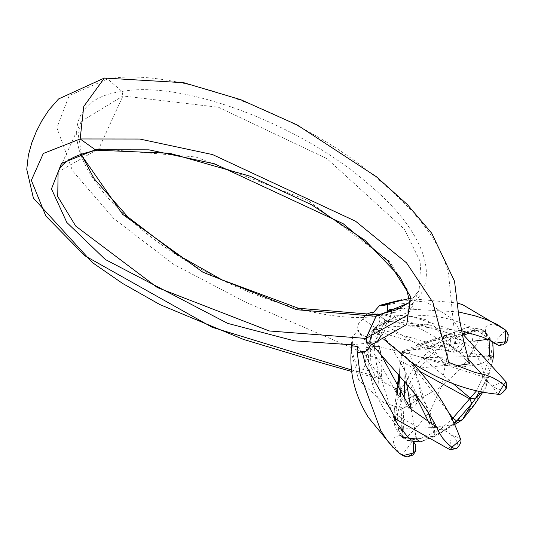 <?xml version="1.0" encoding="UTF-8"?>
<svg xmlns="http://www.w3.org/2000/svg" width="535" height="535" viewBox="0 0 535 535"><rect width="100%" height="100%" fill="white"/><g stroke="black" fill="none" stroke-linecap="round" stroke-linejoin="round"><path stroke-width="0.4" stroke-dasharray="2.67 2.01" d="M383.214 305.692L397.003 302.93L409.382 303.86L411.816 304.796L413.475 309.243L409.449 311.738L389.373 320.064L379.803 325.22L373.49 329.286L395.9 326.444L423.238 325.213L428.963 324.377L428.254 320.853L425.519 319.629L410.485 316.105L390.476 314.874L391.399 312.594M363.673 317.563L362.85 319.221L375.175 327.554L380.532 332.101L375.53 329.654L373.49 329.286L388.256 321.662L394.556 316.499L395.077 313.938L394.188 312.754L386.992 310.882M504.9 329.42L500.439 326.638L494.688 324.798L490.508 324.598L485.94 326.504L485.419 331.947L486.469 334.322L489.739 339.083L493.752 343.202L496.868 344.767L498.767 344.955L502.285 344.132L505.615 341.644L507.842 337.15L507.534 332.85L505.863 330.255M365.418 364.649L366.803 368.889L373.243 382.792L375.015 385.173L378.787 384.999L378.579 379.168L374.747 352.01L373.49 329.286L369.324 334.783L365.666 336.515L361.894 335.124L358.156 330.041L352.639 336.622L352.271 337.866L352.933 340.875L352.659 344.801L353.314 355.715L357.106 367.023L358.584 369.117L363.298 369.866L364.79 365.699L368.214 345.623L371.009 335.846L373.49 329.286C377.376 327.373 385.862 316.038 372.982 313.089M455.539 337.705L450.905 334.442L446.451 332.395L443.762 331.954L441.856 333.445L442.753 336.294L444.157 338.448L450.276 345.296L455.017 349.562L457.438 350.973L458.709 351.268L460.274 350.88L458.983 351.622L453.185 352.224L454.75 349.342L463.885 342.427L463.758 341.19C465.216 343.51 464.052 346.747 460.274 350.88L461.351 348.613L460.822 345.302L458.294 340.601L455.539 337.705M362.85 319.221L358.59 323.621L357.621 326.905L358.156 330.041M403.751 400.28L399.471 396.582L396.361 392.911L395.225 390.603L396.074 388.764L397.94 388.925L403.878 391.533L414.25 398.274L416.491 400.447L417.146 403.036L414.13 406.64L410.592 408.078L408.8 408.205L409.489 408.151L414.25 398.274L417.139 395.626L417.654 401.638L417.086 403.156L415.387 404.146L412.197 404.059L408.553 402.982L403.751 400.28M412.318 362.951L373.49 329.286L368.963 344.975L365.117 352.063L362.656 353.107L361.285 352.505L357.902 346.038M401.838 455.004L397.572 450.931L394.516 445.829L393.432 441.89L394.382 437.135L399.725 435.483L407.784 438.105L411.482 440.205L413.575 441.749L415.568 445.481L415.481 449.012L413.689 452.71L410.398 455.439L405.283 456.388L401.838 455.004M468.332 359.273L456.529 350.519L391.607 332.215L373.49 329.286L378.947 346.245L379.295 349.83L378.272 350.652L375.516 348.486M439.108 432.507L438.473 430.187L440.994 428.99L447.247 431.892L452.028 435.129L455.633 439.175L457.285 442.432L457.953 445.735L456.877 448.377M391.607 332.215L394.007 332.054L394.482 331.065L393.579 330.135L385.32 325.761L384.204 331.647L380.559 336.528L383.829 339.317M485.7 374.975L484.255 374.874L483.834 377.222L488.228 382.378L492.521 386.203L497.236 388.912L500.686 389.988L503.916 390.202L506.016 389.045M390.476 314.874L390.155 318.653L385.32 325.761M352.933 340.875L351.97 343.637M454.168 422.79L439.63 433.724L435.376 436.165L433.912 436.079L434.788 427.472L417.093 426.903L398.542 430.18L397.324 415.414L398.027 411.034L404.567 392.623L421.787 397.625L429.846 411.81L417.093 426.903L404.828 439.208L402.467 437.169L407.342 440.579L403.564 438.272L398.542 430.18L394.79 427.224L401.069 436.299L402.467 437.169L402.166 430.869M423.787 440.593L435.376 436.165L433.805 432.467L438.473 430.307M420.349 438.7L433.805 432.467L429.324 423.399M439.63 433.724L434.373 432.14L432.126 424.944M440.867 428.963L452.269 418.892M492.936 359.453L486.756 379.676L483.011 376.727L489.752 355.608L424.021 347.783L464.681 334.703M476.304 391.098L483.011 376.727L422.436 357.647L453.158 383.682M449.547 413.729L401.932 351.696L422.436 357.647L489.659 356.196L492.715 360.804L485.86 387.534L486.756 379.676L479.286 391.774M462.394 419.774L453.245 424.569L434.788 427.472L429.846 411.81L441.321 386.745L398.027 411.034L394.268 410.271L400.855 361.045L400.822 389.667L404.567 392.623L415.454 372.975L418.958 368.154L434.667 351.274L451.105 338.113L455.365 335.679L471.208 330.356L483.399 331.265L485.914 332.636L481.119 329.119L467.456 327.4L449.835 334.161L430.916 348.318L414.01 367.538L400.822 389.667L394.268 410.271L394.268 417.394M489.037 339.17L484.055 331.111L481.46 329.306L470.258 332.91M407.342 440.579L433.912 436.079L453.245 424.569L474.411 404.788L485.887 379.73L480.945 364.061L473.736 349.087L462.487 366.97L441.321 386.745L445.254 365.392L434.667 351.274L430.916 348.318L408.76 350.191L414.01 367.538L418.958 368.154L445.254 365.392L462.487 366.97L480.945 364.061L490.555 358.256L485.914 332.636L492.782 342.119L490.555 358.256L485.887 379.73L485.86 387.534L482.61 392.436M473.736 349.087L455.365 335.679L450.122 334L418.35 344.694L467.456 327.4L471.208 330.356L473.736 349.087L483.399 331.265L481.119 329.119L468.178 332.329M445.254 365.392L451.105 338.113L449.554 334.328L408.76 350.191L401.932 351.696L406.607 383.488M421.787 397.625L415.454 372.975L413.535 368.187L400.855 361.045L401.932 351.696L398.976 374.6M417.093 426.903L397.324 415.414L394.175 410.86L396.676 391.245M394.302 418.477L394.79 427.224L395.338 420.349M490.555 358.256L493.417 356.43M433.912 436.079L420.115 441.943M454.897 424.369L439.696 433.684M481.487 392.222L485.86 387.534M428.301 412.659L414.531 368.508L419.447 371.21M414.331 393.024L404.935 373.998L404.694 381.221M411.168 409.442L415.829 435.925M404.012 401.497L403.176 426.261M402.989 431.932L402.802 437.349M401.885 425.091L400.528 396.943M399.478 375.169L399.27 370.909L398.822 374.426M397.545 392.603L395.472 418.711M462.909 333.639L418.35 344.694L401.932 351.696L424.021 347.783L474.13 341.143M377.864 314.854L379.93 315.596L385.126 320.318L419.962 328.396L456.121 349.154L469.576 363.773M379.027 346.627L456.161 365.753M366.442 342.333L372.922 346.974L367.451 343.149L377.837 341.049M364.208 352.217L372.922 346.974L385.126 320.318L376.011 326.437L382.124 360.811L381.268 379.181L375.222 375.884L364.208 352.217L376.011 326.437M494.026 343.437L493.752 343.202L505.575 329.988M380.532 332.101C395.579 337.284 419.794 343.992 453.185 352.224L452.964 349.99L455.706 337.846L463.758 341.19L458.736 328.564L452.115 318.773L426.442 302.048L401.364 299.794M351.087 351.328L358.651 379.924L383.374 402.534L396.482 406.781L408.8 408.205L403.918 400.414L415.254 395.552L417.139 395.626C404.306 368.067 392.142 346.847 380.632 331.974M402.808 455.693L402.006 455.124L412.766 441.067L413.582 441.756M413.455 441.736L412.759 441.067M450.209 449.815L449.56 447.307L451.761 434.922L460.301 438.513M497.577 394.208L492.26 385.989L503.957 381.582L506.17 382.003M104.385 78.043L107.622 78.966L122.02 91.452L122.95 95.979L98.801 148.73L195.81 156.989L307.832 200.424L389.721 261.488L408.018 290.826L407.797 314.995M80.792 154.174L81.28 121.338L122.95 95.979L218.541 107.281L326.912 158.614L404.42 229.254L420.818 262.799L419.152 290.184L409.95 302.422M97.009 150.208L98.801 148.73L58.101 171.962M377.743 314.874L379.783 315.617C319.375 327.266 200.919 282.901 133.61 222.613C62.702 162.8 57.031 99.858 122.02 91.452C183.438 79.949 302.355 125.063 369.952 185.391C441.081 245.077 445.521 307.398 380.077 315.57L377.931 314.841M385.361 320.278L379.783 315.617L384.899 320.351M382.124 360.811L245.445 302.108L173.875 264.477L113.714 218.541L72.499 170.779L56.897 127.745L69.182 95.598L107.622 78.966C173.574 66.768 299.279 112.818 375.349 176.904C417.333 211.399 441.729 243.746 448.524 273.94L456.121 349.154M351.93 344.801L367.451 343.149M366.388 342.454L372.694 347.008M351.435 369.939L375.222 375.884M399.732 308.514L458.321 311.892M493.491 342.968C473.856 324.33 435.102 308.046 396.308 319.375L381.208 325.534M378.947 325.741L387.768 321.294L433.751 325.521L442.753 336.294M445.722 332.195L378.252 313.276L373.249 312.627M358.009 329.694C359.774 337.384 362.817 329.908 395.619 391.633M397.94 388.925L397.003 388.671M394.676 387.955L384.244 382.612L370.889 363.867L369.959 339.892L371.751 333.746M371.631 336.462L368.862 351.542C367.117 370.066 371.992 388.932 383.468 408.145L396.02 425.225L412.793 441.074M393.118 447.641L401.217 454.529M408.874 438.232L411.482 440.205M378.947 346.245L380.96 354.551M436.54 427.084L442.111 429.324M392.529 329.386L441.856 359.105L448.19 362.202M484.008 377.496L481.794 374.166M492.829 342.52L487.525 339.371M461.377 330.643L409.663 325.708M409.422 298.476L457.505 303.024M352.271 337.866L351.308 344.834M376.045 362.269L392.924 415.876M410.164 316.065L461.852 333.024M401.069 436.299L403.564 438.272M484.055 331.111L486.576 333.104M419.139 290.231L407.797 315.001M409.924 302.121L419.152 290.184M58.389 171.354L81.246 121.438M81.28 121.338L78.27 134.646L81.474 153.933M381.268 379.181L351.615 371.437"/><path stroke-width="0.8" d="M391.399 312.594L391.573 310.28L390.062 309.558L386.992 310.882L387.427 309.611L387.387 304.375L385.514 304.315L409.422 298.476M457.505 303.024L462.842 304.796L505.863 330.255L497.028 324.324L487.278 319.897L474.866 315.777L458.321 311.892M505.863 330.255L508.25 334.382L507.715 340.313L506.364 342.4L503.06 344.787L498.867 345.429L492.829 342.52M385.514 304.315L383.214 305.692L380.311 305.184L379.462 305.619L372.982 313.089L370.501 312.661L366.656 314.205L363.673 317.563M393.118 447.641L368.327 417.374C353.822 393.713 348.372 369.137 351.97 343.637L352.211 345.764L356.805 346.479L357.902 346.038L357.026 350.813L357.855 352.819L362.188 351.629L365.779 351.575L371.905 343.831L375.516 348.486M413.582 441.756L415.809 445.327L415.628 451.353L412.946 454.997L407.162 456.957L402.808 455.693L413.247 453.025L413.455 441.736M456.877 448.377L456.87 448.383C460.755 443.956 461.899 440.666 460.301 438.513L460.481 439.743L451.881 447.273L450.209 449.815L456.87 448.383L454.523 448.638L451.881 447.273L447.106 443.127L442.753 438.232L439.108 432.507C437.944 429.632 432.14 416.243 414.177 392.83L375.236 348.171M380.559 336.528L377.128 341.838L372.534 344.005L371.905 343.831M506.023 389.039L506.585 387.407L506.17 382.003L503.662 384.705L498.185 394.181L497.577 394.208C499.215 395.485 502.031 393.76 506.023 389.039L505.649 386.865L503.662 384.705L498.54 380.98L492.835 377.717L485.7 374.975L475.013 372.44L448.19 362.202M362.188 351.629L365.418 364.649L396.034 419.306L450.209 449.815M383.829 339.317L412.318 362.951M423.787 440.593L420.115 441.943L416.37 438.994L420.349 438.7M402.802 437.349L416.37 438.994L415.829 435.925M420.115 441.943L407.342 440.579M479.286 391.774L475.287 398.869L471.776 403.684L456.656 421.025L452.911 418.076L476.304 391.098M438.473 430.307L440.867 428.963M452.269 418.892L452.911 418.076L449.547 413.729M419.447 371.21L469.917 398.929L471.776 403.684L462.394 419.774L456.656 421.025L454.168 422.79M481.487 392.222L475.287 398.869L470.385 398.287L453.158 383.682M489.037 339.17L492.782 342.119L493.417 356.43L489.752 355.608L489.037 339.17L474.13 341.143M489.659 356.196L489.732 355.608M493.417 356.43L492.936 359.453M394.268 417.394L394.302 418.477M482.61 392.436L474.411 404.788L462.394 419.774L454.897 424.369M428.301 412.659L432.126 424.944M429.324 423.399L414.331 393.024M406.607 383.488L411.168 409.442M404.694 381.221L404.012 401.497M403.176 426.261L402.989 431.932M402.166 430.869L401.885 425.091M400.528 396.943L399.478 375.169M398.976 374.6L397.545 392.603M395.472 418.711L395.338 420.349M396.676 391.245L398.822 374.426M468.178 332.329L462.909 333.639M464.681 334.703L470.258 332.91M373.156 346.934L379.027 346.627M449.219 364.228L432.902 302.382L406.506 262.819L355.641 221.269L212.609 154.588L139.789 139.04L80.15 138.966L83.761 106.445L104.379 78.043L183.813 82.724L240.743 99.67L297.159 124.936L376.466 176.777L407.463 204.651L431.698 233.213L454.496 281.149L458.709 315.015L463.818 341.898L469.576 363.773L456.161 365.753M407.797 314.995L365.947 338.448L366.442 342.333M351.435 369.939L212.094 327.26L84.791 255.717L45.816 215.986L31.344 180.342L43.308 153.485L80.15 138.966L95.317 149.773L97.009 150.208C64.541 156.501 59.759 168.117 58.101 171.962L57.74 196.559L75.723 226.098L157.377 287.576L269.279 330.964L365.947 338.448L376.112 316.238L377.864 314.854M505.575 329.988L505.348 341.745L494.026 343.437M497.577 394.208L497.577 394.208C469.556 391.633 441.128 381.214 412.298 362.937M409.95 302.422L376.225 316.225L377.924 314.841L396.856 309.778L409.924 302.121M367.451 343.149L366.06 338.428L375.998 316.259L377.743 314.874M351.93 344.801L294.37 340.855L227.709 323.387L105.315 259.508L66.828 222.48L51.48 188.895L61.418 163.463L95.317 149.773L148.964 149.827L214.488 163.804L343.202 223.724L388.096 261.14L410.532 296.51L406.714 324.511L377.837 341.049M97.009 150.208L169.749 153.277L250.099 176.209L311.537 204.718L365.044 240.329L399.491 276.374L407.021 290.378L410.024 304.863L407.784 315.021M104.379 78.043L58.562 98.955L48.846 110.043L41.737 120.977L36.266 131.65L31.839 142.691L28.395 154.963L26.75 169.321L33.391 198.09L92.274 262.498L122.568 283.43L159.851 304.562L243.278 339.344L323.862 363.626L351.615 371.437M366.388 342.454L365.833 338.461L375.998 316.259L296.49 309.712L202.805 272.161L122.655 214.348L80.792 154.174M390.062 309.558L399.732 308.514M373.249 312.627L370.501 312.661M397.003 388.671L394.676 387.955M402.815 455.693L397.298 451.667L387.159 440.412L380.733 430.528L360.075 374.119L357.026 350.813M380.96 354.551L410.372 408.64L436.54 427.084M481.794 374.166L468.332 359.273M487.525 339.371L482.51 337.09L461.377 330.643M401.364 299.794L380.311 305.184M351.308 344.834L351.087 351.328M392.924 415.876L398.033 424.864L408.874 438.232M412.318 362.917C435.316 387.922 451.313 413.12 460.301 438.513M461.852 333.024L506.17 382.003M377.924 314.841L298.356 308.247L222.052 279.892L176.737 254.326L128.012 217.07L94.08 178.57L82.397 156.501L81.474 153.933M58.094 172.002L58.389 171.354"/></g></svg>
